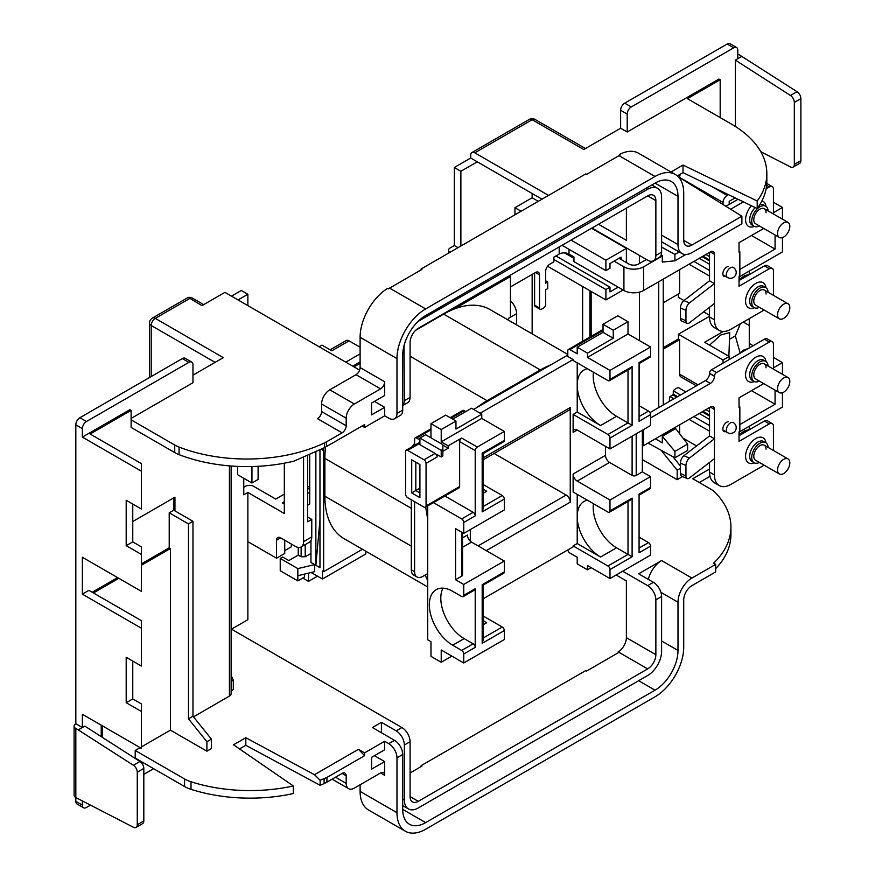 <?xml version="1.0" encoding="UTF-8"?>
<svg xmlns="http://www.w3.org/2000/svg" width="875" height="875" viewBox="0 0 875 875"><rect width="100%" height="100%" fill="white"/><g stroke="black" fill="none" stroke-linecap="round" stroke-linejoin="round"><path stroke-width="1.31" d="M669.506 401.33A9.264 5.348 -60 0 1 669.386 399.984A9.264 5.348 -60 0 1 669.955 396.583L672.831 394.92A5.797 3.347 -60 0 1 673.28 394.144L677.622 396.648M693.919 416.566L709.538 425.578L693.919 416.566M703.019 411.316L709.538 415.067M672.831 394.92L676.725 397.163M702.122 411.83L709.538 416.106M693.919 261.417L709.538 270.43L693.919 261.417M703.019 256.156L709.538 259.919M702.122 256.681L709.538 260.958M728.875 356.278L729.739 332.533L720.88 334.95L709.548 345.122M410.08 772.953L421.958 766.095L421.148 765.625L585.823 670.545L586.644 671.016L618.997 652.334L618.177 651.864A11.583 6.694 120 0 0 626.38 637.667L655.867 654.697A11.583 6.694 -60 0 1 647.675 668.894L418.272 801.336A11.583 6.694 -60 0 1 412.486 801.905A11.583 6.694 -60 0 1 410.08 796.6L410.08 741.737L404.348 745.041L404.348 799.914A19.698 11.375 120 0 0 408.428 808.927A19.698 11.375 120 0 0 418.272 807.953L647.675 675.511A19.698 11.375 120 0 0 661.609 651.394L661.609 596.52L655.867 599.834L655.867 654.697M616.131 574.995L626.38 580.913L626.38 637.667M421.148 765.625L421.148 766.566M131.119 418.425L192.97 382.714L192.97 364.744A5.797 3.347 120 0 0 191.767 362.086A5.797 3.347 120 0 0 188.88 362.37L182.317 358.586L79.909 417.714L86.461 421.498A5.797 3.347 120 0 0 82.37 428.597L82.37 437.106L141.356 471.166L141.356 463.597L90.147 434.033L131.119 410.386L131.119 419.847L174.737 445.025A28.963 16.723 0 0 0 179.058 447.081L179.058 454.65A121.658 70.241 0 0 0 293.891 461.147L324.592 447.617L324.592 442.848A28.963 16.723 0 0 0 326.583 441.798L342.081 432.852L317.505 418.666A5.797 3.347 120 0 0 321.595 411.567L321.595 403.998A11.583 6.694 -60 0 1 329.787 389.812L356.005 374.675A5.797 3.347 120 0 0 360.106 367.577L360.106 337.302A40.556 23.417 -60 0 1 387.548 288.378L388.369 288.848A40.556 23.417 120 0 1 389.605 288.105L421.958 269.423L421.148 268.953L421.148 269.894M421.148 268.953L585.823 173.873L586.644 174.355L618.997 155.662A40.556 23.417 120 0 1 620.233 154.984L619.413 154.514L619.413 155.433M709.538 316.258L678.398 334.228L678.398 338.964L663.239 347.714M678.398 294.022L678.398 297.336L683.955 300.541M663.239 404.95L663.239 279.125M680.444 466.091L672.897 456.695M642.348 459.583L677.173 479.686L681.68 477.083L681.68 476.197M679.623 433.748L679.623 424.812M683.003 438.113L696.566 445.944M655.867 599.834A11.583 6.694 -120 0 0 647.675 585.638L622.683 571.211M648.342 579.403A19.698 11.375 -60 0 1 661.609 560.569L638.662 573.814L653.406 582.323A11.583 6.694 60 0 1 661.609 596.52M661.609 560.569L691.917 578.069L715.673 564.353L715.673 571.922L691.917 585.638A11.583 6.694 -60 0 0 683.725 599.834L683.725 647.128A40.556 23.417 120 0 1 655.047 696.795L425.655 829.237A40.556 23.417 120 0 1 405.377 831.25L368.506 809.966A40.556 23.417 -60 0 1 360.106 791.405L396.977 812.689A40.556 23.417 120 0 0 405.377 831.25M709.538 469.044L692.738 478.734L710.587 489.048A28.963 16.723 0 0 1 715.367 492.691A121.658 70.241 180 0 1 730.931 527.067A121.658 70.241 180 0 1 713.628 563.172L715.673 564.353M696.369 385.82L680.827 376.852A5.797 3.347 -60 0 1 679.623 374.205L679.623 339.675L678.398 338.964M723.045 363.081L723.045 360.008L729.192 356.464L729.192 359.538M678.398 334.228L723.045 360.008M739.845 424.583L775.075 404.239L775.075 390.152M751.516 390.644L775.075 404.239M760.769 151.692L790.464 166.928A5.797 3.347 -120 0 0 793.133 167.092A5.797 3.347 -120 0 0 794.325 164.434L794.325 102.43A5.797 3.347 -120 0 0 790.464 95.473L735.339 60.123L737.8 58.702L737.8 50.181A5.797 3.347 120 0 0 736.597 47.534A5.797 3.347 120 0 0 733.698 47.819L631.291 106.947A5.797 3.347 120 0 0 627.189 114.045L627.189 132.016L620.638 128.231L583.767 149.516L532.153 119.722L474.808 152.83L548.538 195.398M720.18 117.589L720.18 79.745L718.955 79.045L627.189 132.016M735.339 60.123L735.339 126.438M663.239 302.772L679.623 293.322L679.623 269.664M703.587 311.883L709.538 315.317M679.623 177.658L679.623 177.428A5.797 3.347 -60 0 1 680.444 174.114M723.045 204.542L723.045 202.497L679.623 177.428M720.18 79.745L687.411 98.667L732.67 124.797A28.963 16.723 0 0 1 733.119 125.07A121.658 70.241 180 0 1 766.839 173.6L766.839 181.169A121.658 70.241 180 0 1 757.203 208.567L683.025 172.627L677.348 175.897M362.152 425.994L364.613 427.416L384.683 415.822L388.784 418.184A11.583 6.694 -120 0 0 394.57 418.764A11.583 6.694 -120 0 0 396.977 413.459L402.708 410.145L402.708 355.283A32.441 18.736 -60 0 1 425.655 315.547L655.047 183.105A32.441 18.736 -60 0 1 671.267 181.497A32.441 18.736 -60 0 1 677.994 196.35L677.994 244.595A19.698 11.375 120 0 0 682.073 253.608A19.698 11.375 120 0 0 691.917 252.634L741.891 223.781L741.891 216.213L691.917 245.066A11.583 6.694 -60 0 1 686.12 245.645A11.583 6.694 -60 0 1 683.725 240.341L691.917 245.066M655.867 200.605L647.675 195.869A11.583 6.694 -60 0 1 653.472 195.3A11.583 6.694 -60 0 1 655.867 200.605L655.867 255.478A11.583 6.694 -120 0 1 653.472 260.772A11.583 6.694 -120 0 1 647.675 260.203L591.959 228.036M541.986 199.183L477.269 161.82L460.873 171.281L460.873 246.006M739.845 269.434L775.075 249.091L775.075 235.003M751.516 235.495L775.075 249.091M712.108 186.725L727.147 195.398L728.459 194.644M86.461 421.498L188.88 362.37M131.119 410.386L129.883 409.675L82.37 437.106M141.356 563.883L169.214 547.794L169.214 512.794L173.72 510.191L173.72 497.897M141.356 471.166L141.356 509.009L126.197 500.259L126.197 545.661L141.356 554.422L141.356 591.314L82.37 557.255L82.37 594.147L141.356 628.206L141.356 666.05L126.197 657.3L126.197 702.712L141.356 711.462L141.356 748.355L82.37 714.295L82.37 727.541L75.819 723.756A5.797 3.347 0 0 0 74.113 726.119A5.797 3.347 0 0 0 75.819 728.492L75.819 797.552L133.394 827.258A5.797 3.347 -120 0 0 136.062 827.422A5.797 3.347 -120 0 0 137.266 824.764L137.266 772.22A5.797 3.347 -120 0 0 133.394 765.264L139.945 761.48A5.797 3.347 60 0 1 143.817 768.436L143.817 820.98A5.797 3.347 60 0 1 142.614 823.637L136.062 827.422M141.356 628.206L141.356 620.638L88.922 590.362L82.37 594.147M92.203 592.255L117.6 577.598M532.153 193.506L532.153 197.772L538.3 201.316M532.153 274.4L532.153 333.867M591.15 336.328L591.15 291.419M639.483 405.891L639.483 363.355M639.483 340.616L639.483 292.119M639.483 263.517L639.483 255.478M521.095 211.247L514.948 207.703L514.948 214.791M514.948 207.703L532.153 197.772M662.309 436.308L675.642 428.608L687.619 444.084L674.92 451.413L662.309 436.308L662.309 442.859L655.408 438.802M648.014 443.067L674.92 457.811L687.619 450.472L687.619 444.084M669.102 430.894L670.316 431.681M674.92 457.811L674.92 451.413M739.025 276.992L782.447 251.923L782.447 237.595M782.447 219.188L782.447 207.463L773.434 212.669M735.142 197.881L729.192 201.316L729.192 204.389M727.147 195.398A5.797 3.347 120 0 0 723.045 202.497M737.8 54.25A5.797 3.347 0 0 1 739.441 54.917L797.016 91.689A5.797 3.347 60 0 1 800.888 98.656L800.888 160.65A5.797 3.347 60 0 1 799.684 163.308L793.133 167.092M741.891 56.339L737.8 58.702M782.447 374.336L782.447 362.611L773.434 357.416M753.156 345.702L749.262 343.459M739.025 432.152L782.447 407.083L782.447 392.744M782.447 207.463L773.434 202.256M699.289 482.519L709.997 476.339M715.673 568.684A121.658 70.241 0 0 0 730.931 534.636L730.931 527.067M598.522 224.252L626.38 240.341L626.38 208.173M678.431 176.925L741.891 216.213M766.839 173.6A121.658 70.241 180 0 1 757.203 200.998L683.025 165.058L671.027 171.992M691.917 578.069A19.698 11.375 120 0 0 677.994 602.197L660.92 592.342M661.609 640.981L677.994 650.442L677.994 602.197M677.994 650.442A32.441 18.736 -60 0 1 655.047 690.178L638.662 680.717M425.655 822.62A32.441 18.736 -60 0 1 409.423 824.228A32.441 18.736 -60 0 1 402.708 809.375L425.655 822.62L655.047 690.178M381.413 732.747L381.413 722.334L372.4 727.541L394.516 740.316A11.583 6.694 60 0 1 402.708 754.502L402.708 809.375M402.708 754.502L396.977 757.816L396.977 812.689M303.57 457.33L303.57 541.647L311.773 536.922A11.583 6.694 60 0 1 309.367 542.227L301.175 546.952A11.583 6.694 -120 0 0 303.57 541.647M307.672 455.602L307.672 521.784L311.773 519.411L311.773 536.922M276.544 540.225A5.797 3.347 60 0 1 277.736 537.578A5.797 3.347 60 0 1 280.634 537.862L276.544 540.225L276.544 558.206L284.736 553.47L284.736 540.225M284.32 504.044L282.275 502.863L284.32 501.681M311.773 519.411L307.672 517.048M449.837 252.383A5.797 3.347 0 0 1 448.536 250.272A5.797 3.347 0 0 1 450.231 247.909L454.322 245.536L458.008 247.669M474.808 152.83A5.797 3.347 -120 0 0 471.909 152.545A5.797 3.347 -120 0 0 470.706 155.192L470.706 158.036L454.322 167.497L454.322 245.536M510.442 300.945A11.583 6.694 60 0 1 516.589 313.655L516.589 324.877M516.589 313.655L508.397 318.391L508.397 320.152M454.322 167.497L460.873 171.281M238.033 299.939L247.866 294.263L247.866 305.616M243.764 478.264L243.764 494.823L247.866 492.45L247.866 619.697L231.131 629.355M237.628 466.386L237.628 474.72L251.956 482.989L258.103 479.445L258.103 466.298M359.603 370.125L224.919 292.37L201.983 305.616L188.245 297.391L191.144 297.391L189.7 298.517L155.28 318.38L223.289 357.645L192.97 375.145M247.866 294.263L241.314 290.478L231.481 296.155M243.764 487.255L245.405 486.303A5.797 3.347 0 0 1 253.597 486.303L275.723 499.078L284.32 494.113M231.131 690.856L233.308 689.598L233.308 680.138L231.131 681.395M231.131 466.003L231.131 693.722A5.797 3.347 180 0 1 229.425 696.084L193.484 716.844M169.214 512.794L188.464 523.906L188.464 718.802L206.905 741.737L206.905 751.198L211.411 748.595L211.411 739.134L192.97 716.198L192.97 521.303L174.945 510.902L174.945 497.186L132.759 521.544M206.905 751.198L170.439 730.144L170.439 548.505L169.214 547.794M135.209 750.487L184.559 778.969A28.963 16.723 0 0 0 191.002 781.78L191.002 789.337A28.963 16.723 180 0 1 184.559 786.538L135.209 758.056L135.209 750.487L140.131 747.644M141.356 746.933L170.439 730.144M191.002 781.78A121.658 70.241 0 0 0 293.344 785.969L233.527 744.811L245.82 737.712L314.497 774.692L320.13 780.238L326.944 777.438L326.944 782.163L342.081 773.423A5.797 3.347 -60 0 1 344.98 773.139A5.797 3.347 -60 0 1 346.183 775.786L346.183 783.355A11.583 6.694 120 0 0 348.578 788.659A11.583 6.694 120 0 0 354.375 788.091L380.592 772.953A5.797 3.347 -60 0 1 383.491 772.669A5.797 3.347 -60 0 1 384.683 775.316L380.592 772.953M358.466 749.306L364.613 752.85L364.613 755.683L358.466 749.306L314.497 774.692M364.613 752.85L384.683 741.256L388.784 743.63L394.516 740.316M381.413 722.334L396.156 730.855L401.887 727.541A11.583 6.694 60 0 1 410.08 741.737M231.481 629.158L401.887 727.541M364.613 755.683L326.944 777.438M384.683 741.256L384.683 749.777L371.58 757.345L371.58 769.169L384.683 761.6L384.683 775.316M239.509 748.923L245.82 745.281L320.13 785.291L320.13 780.238M320.13 785.291A121.658 70.241 0 0 0 324.111 783.606L324.111 778.794M326.944 782.163A28.963 16.723 180 0 1 324.111 783.606M245.82 745.281L245.82 737.712M179.058 454.65A28.963 16.723 180 0 1 174.737 452.594L131.119 427.416L131.119 419.847M206.905 741.737L211.411 739.134M74.113 726.119L74.113 795.189A5.797 3.347 180 0 0 75.819 797.552L75.819 801.336L82.37 805.12A5.797 3.347 120 0 0 83.573 807.767A5.797 3.347 120 0 0 86.461 807.483L90.42 805.197M143.817 774.375L153.65 768.698M101.216 736.63L101.216 725.178M139.945 761.48L84.831 726.119L78.269 729.903L75.819 728.492M82.37 805.12L82.37 801.073M82.37 428.597L75.819 424.812L75.819 723.756M132.759 661.084L132.759 698.928L141.356 703.894L141.356 711.462M191.002 789.337A121.658 70.241 0 0 0 293.344 793.538L293.344 785.969M324.592 442.848A121.658 70.241 180 0 1 179.058 447.081M132.759 504.044L132.759 541.888L141.356 546.853L141.356 554.422M364.613 427.416L364.613 424.572L324.592 447.617M374.445 401.395L384.683 407.312L384.683 415.822M384.683 407.312L371.58 414.881L371.58 403.047L384.683 395.489L384.683 381.763A5.797 3.347 -60 0 1 380.592 388.861L356.005 374.675M329.787 389.812L354.375 403.998L380.592 388.861M354.375 403.998A11.583 6.694 120 0 0 346.183 418.184L321.595 403.998M321.595 411.567L346.183 425.753L346.183 418.184M346.183 425.753A5.797 3.347 -60 0 1 342.081 432.852M619.413 154.514A40.556 23.417 -60 0 1 638.455 153.18L675.325 174.475A40.556 23.417 120 0 0 655.047 176.477L618.997 155.662M389.605 288.105L425.655 308.919A40.556 23.417 120 0 0 396.977 358.586L396.977 413.459M647.675 195.869L418.272 328.311A11.583 6.694 -60 0 0 410.08 342.508L410.08 397.381A11.583 6.694 60 0 1 407.684 402.675L402.708 405.552M470.706 158.036L477.269 161.82M651.809 184.975L657.53 188.278A19.698 11.375 120 0 1 661.609 197.291L661.609 252.164A11.583 6.694 60 0 1 659.203 257.469L653.472 260.772M417.966 321.508L647.675 189.252L646.034 188.3M402.708 405.42A11.583 6.694 -120 0 0 404.348 400.684L404.031 345.636M675.325 174.475A40.556 23.417 120 0 1 683.725 193.036L683.725 240.341M425.655 308.919L655.047 176.477M360.106 784.777L360.106 791.405M396.977 757.816A11.583 6.694 -120 0 0 388.784 743.63M374.445 755.683L384.683 761.6M404.348 745.041A11.583 6.694 -120 0 0 396.156 730.855M182.317 358.586A5.797 3.347 -60 0 1 185.216 358.302L191.767 362.086M83.573 807.767L77.011 803.983A5.797 3.347 -60 0 1 75.819 801.336M75.819 424.812A5.797 3.347 -60 0 1 79.909 417.714M627.189 114.045L620.638 110.261L620.638 128.231M620.638 110.261A5.797 3.347 -60 0 1 624.739 103.162L727.147 44.034A5.797 3.347 -60 0 1 730.045 43.75L736.597 47.534M402.708 410.145A11.583 6.694 60 0 1 400.312 415.45L394.57 418.764M418.272 321.694A19.698 11.375 120 0 0 416.992 322.503M404.403 344.291A19.698 11.375 120 0 0 404.348 345.822M657.53 188.278A19.698 11.375 120 0 0 647.675 189.252M132.759 541.888L126.197 545.661M132.759 698.928L126.197 702.712M78.269 729.903L133.394 765.264M188.464 523.906L192.97 521.303M173.72 510.191L174.945 510.902M188.464 718.802L192.97 716.198M233.308 680.138L231.131 675.445M280.634 537.862L295.378 546.383A11.583 6.694 -120 0 0 301.175 546.952M284.32 463.192L284.32 513.505L247.866 492.45M276.544 558.206L247.866 541.647M284.736 550.638L291.287 546.853L291.287 544.009M251.956 466.528L251.956 482.989M757.203 200.998L757.203 208.567M683.025 172.627L683.025 165.058M782.447 362.611L773.434 367.817M677.173 479.686L677.173 470.225L661.106 450.242M658.733 407.553L658.733 281.728M677.173 470.225L680.444 468.333M749.262 429.363L749.262 426.234M740.119 434.372L739.441 431.911M749.262 347.955L749.262 318.62M743.323 322.055L749.262 325.478M740.119 353.008L735.339 335.891L740.337 323.783M723.286 331.494L704.616 342.278L729.192 356.464M749.262 274.214L749.262 271.086M740.119 279.223L739.441 276.762M735.339 335.891L730.013 338.964M661.609 247.111L674.92 254.406L674.92 260.805L662.309 262.095L662.309 255.544L661.161 254.964M674.92 260.805L685.781 254.537M674.92 254.406L679.186 251.945M591.555 228.277L626.38 248.38L605.894 260.203L571.069 240.1M605.894 260.203L605.894 270.616L562.056 245.306M605.894 270.616L609.984 268.242L609.984 263.517L621.053 257.13L621.053 259.492M573.945 258.311L564.539 252.886M618.177 287.164L609.984 291.9L609.984 287.164L555.92 255.948M609.984 287.164L605.894 289.527L553.864 259.492M605.894 289.527L605.894 299.939L547.553 266.252M623.098 290.008L605.894 299.939M626.38 248.38L626.38 262.566M589.914 337.039L589.914 290.719M93.428 592.966L118.825 578.309M141.356 565.294L170.439 548.505M102.441 737.428L102.441 725.889M705.895 254.505L709.538 256.605M699.245 258.344L709.538 264.283M679.623 339.675L663.239 349.136M673.28 394.144L673.28 390.819A9.264 5.348 -60 0 1 678.606 387.745L685.825 391.912M669.955 396.583L673.848 398.825M699.245 413.492L709.538 419.431M673.28 390.819L680.498 394.986M705.895 409.653L709.538 411.753M593.425 372.203A33.02 19.064 -120 0 0 593.195 375.856A33.02 19.064 -120 0 0 616.547 416.303L632.111 425.283L609.984 438.058A2.898 1.673 -120 0 0 607.939 434.514L573.125 414.411L573.125 432.381A5.797 3.347 60 0 1 574.317 429.734A5.797 3.347 60 0 1 577.216 430.019L609.984 448.941L609.984 438.058M577.216 362.852L577.216 412.038L600.567 425.523A33.02 19.064 60 0 1 577.216 385.077A33.02 19.064 60 0 1 584.052 369.961A33.02 19.064 60 0 1 587.355 368.703M591.15 567.667L587.464 569.789L587.464 565.534L609.984 578.539L609.984 569.559A2.898 1.673 -120 0 0 607.939 566.005L573.125 545.902L573.125 546.853L483.033 598.861M567.831 549.905A2.898 1.673 -120 0 0 569.844 553L577.216 557.255L577.216 563.883L587.464 569.789M605.478 455.328A5.797 3.347 -120 0 0 609.58 462.416L577.216 481.097L609.984 500.019L609.984 510.902A2.898 1.673 -120 0 1 609.394 512.225A2.898 1.673 -120 0 1 607.939 512.083L573.125 491.98L573.125 474.009L605.478 455.328L605.478 446.337M577.216 481.097A5.797 3.347 60 0 1 573.125 474.009M593.425 503.705A33.02 19.064 -120 0 0 593.195 507.358A33.02 19.064 -120 0 0 616.547 547.794L632.111 556.784L609.984 569.559M616.547 547.794L600.567 557.025A33.02 19.064 60 0 1 577.216 516.578A33.02 19.064 60 0 1 584.052 501.463A33.02 19.064 60 0 1 587.355 500.205M450.198 417.703L462.711 410.473A2.898 1.673 60 0 1 464.155 410.627L465.795 411.567M483.033 484.433L502.25 495.523A2.898 1.673 60 0 1 504.306 499.078L482.18 511.842L482.18 453.195L504.306 440.42L504.306 431.43L481.775 418.425L481.775 414.17L471.527 408.253L452.681 419.136M504.306 440.42A2.898 1.673 60 0 1 503.705 441.744L483.033 453.688L483.033 508.988L482.18 511.842M504.306 499.078L504.306 509.95L463.75 533.367L463.75 522.484A2.898 1.673 -120 0 0 461.694 518.941L473.167 512.323A2.898 1.673 60 0 1 475.213 515.867L475.213 450.592L459.648 441.602A2.898 1.673 -60 0 1 461.694 438.058L448.175 445.856L448.175 448.23L442.859 451.303M483.033 488.83A33.02 19.064 -120 0 0 486.686 491.269L483.033 493.38M483.033 620.32A33.02 19.064 -120 0 0 486.686 622.77L483.033 624.881M419.913 439.95L416.642 438.058A2.898 1.673 -120 0 0 415.188 437.916A2.898 1.673 -120 0 0 414.586 439.239L414.586 445.353M424.014 459.812L407.63 450.352A2.898 1.673 -120 0 0 406.175 450.209A2.898 1.673 -120 0 0 405.573 451.533L405.573 494.113A2.898 1.673 -120 0 0 407.63 497.656L424.014 507.117A2.898 1.673 -120 0 0 425.458 507.259A2.898 1.673 -120 0 0 426.059 505.936L426.059 463.367A2.898 1.673 -120 0 0 424.014 459.812L435.072 453.425A2.898 1.673 60 0 1 437.117 456.98L426.059 463.367M437.117 456.98L437.117 454.617L441.219 456.98L442.859 456.028L442.859 449.411L441.219 450.352L419.913 438.058L419.913 444.675L435.072 453.425M448.175 448.23L442.859 445.156M451.872 656.119L441.219 662.266L430.97 656.359L430.97 641.692L427.7 639.8L427.7 505.969M414.586 571.681A11.583 6.694 120 0 0 416.992 576.986L413.711 575.094A11.583 6.694 -60 0 1 411.316 569.789L414.586 571.681L414.586 501.681M416.992 576.986A11.583 6.694 120 0 0 422.778 576.417L427.7 573.573M425.698 507.117L427.7 519.225M483.033 615.923L502.25 627.025A2.898 1.673 60 0 1 504.306 630.58L504.306 639.559L463.75 662.977L463.75 653.986A2.898 1.673 -120 0 0 461.694 650.442L473.167 643.814A2.898 1.673 60 0 1 475.213 647.369L475.213 588.711A2.898 1.673 60 0 1 474.611 590.034L463.148 596.663A2.898 1.673 -120 0 0 463.75 595.339L463.75 584.456L504.306 561.039L504.306 571.922A2.898 1.673 60 0 1 503.705 573.245L483.033 585.178L483.033 640.489L482.18 643.344L482.18 584.697L504.306 571.922M603.028 330.444L569.844 349.606L577.216 353.861L577.216 347.233L603.028 332.336L603.028 324.297L617.772 315.788L628.009 321.694L628.009 333.998L587.464 357.405L587.464 353.15L577.216 347.233M587.464 357.405L609.984 370.42L609.984 379.4A2.898 1.673 -120 0 1 609.394 380.734A2.898 1.673 -120 0 1 607.939 380.581L573.125 360.478L573.125 359.538L567.798 356.464L567.798 350.788A2.898 1.673 -120 0 1 568.4 349.464A2.898 1.673 -120 0 1 569.844 349.606M567.798 355.042L473.583 409.434M433.464 502.644L461.694 518.941M441.219 662.266L441.219 649.972L463.75 662.977M442.936 588.153A33.02 19.064 -120 0 0 440.803 598.172A33.02 19.064 -120 0 0 464.155 638.619L452.681 645.236L461.694 650.442M452.681 645.236A33.02 19.064 60 0 1 429.341 604.8A33.02 19.064 60 0 1 436.177 589.673A33.02 19.064 60 0 1 452.681 591.314L461.694 596.52A2.898 1.673 -120 0 0 463.148 596.663M463.75 533.367L455.558 528.642L455.558 579.72L463.75 584.456M480.134 413.219L573.125 359.538M600.567 557.025L577.216 543.539L573.125 545.902M577.216 543.539L577.216 494.342M577.216 412.038L573.125 414.411M470.302 529.583L470.302 541.198M478.089 545.902L566.158 495.053A5.797 3.347 60 0 1 570.248 502.152L570.248 407.553A5.797 3.347 60 0 1 569.056 410.2L483.033 459.867M448.175 445.856L441.219 441.842L441.219 429.538L430.97 423.631L430.97 437.817M462.547 537.852L467.436 535.03A5.797 3.347 -120 0 0 471.527 542.117L504.306 561.039M462.547 532.678L462.547 574.995A2.898 1.673 180 0 1 461.694 576.177L461.694 532.186M455.558 579.72L461.694 576.177M587.464 353.15L613.266 338.253L613.266 330.214L628.009 321.694M613.266 330.214L603.028 324.297M504.306 431.43L477.269 447.048A2.898 1.673 120 0 0 475.213 450.592M609.984 370.42L650.541 347.003L650.541 355.994L639.078 362.611L639.078 421.269L650.541 414.641L650.541 425.523L609.984 448.941M315.864 451.916L315.864 565.294L319.966 520.045M315.864 565.294L319.966 567.667L319.966 449.958M353.959 366.866L360.106 363.322M418.108 328.42L509.217 275.811L510.442 276.522L510.442 317.198M362.447 549.281L323.652 571.681L322.416 570.97L322.416 579.02L365.838 553.952L365.838 551.239M323.652 571.681L323.652 450.592L321.355 449.269M307.672 505.225L309.717 504.044L309.717 454.716M298.255 547.433L298.255 555.133L301.12 556.784L301.12 546.984M310.953 540.564L310.953 562.461L314.639 564.594L314.639 571.681L297.839 575.706L297.839 580.913L280.23 570.741L280.23 558.436L282.68 557.025L288.827 560.569L298.255 555.133M302.761 578.069L308.492 581.383L308.492 573.158M311.161 572.513L322.416 579.02M304.391 574.131L304.391 577.128L297.839 580.913M314.639 564.594L297.839 568.608L297.839 575.706M297.839 568.608L280.23 558.436M360.106 347.233L349.048 340.856L331.844 350.788L322.011 345.111L319.145 346.763M360.106 353.861L345.767 362.141M410.08 356.223L487.091 400.684L540.345 369.939L443.669 314.125A92.695 53.517 -60 0 1 454.005 309.105L510.442 276.522M352.734 366.155L360.106 361.9M330.148 349.803L346.15 340.561A5.797 3.347 60 0 1 349.048 340.856M454.005 309.105A92.695 53.517 -60 0 1 490.022 309.542L567.798 354.441M650.541 347.003L628.009 333.998M650.541 355.994A2.898 1.673 60 0 1 649.939 357.317L639.078 363.595M639.078 405.661L648.495 411.097A2.898 1.673 60 0 1 650.541 414.641M636.202 433.803L636.202 475.431L642.348 471.877L642.348 430.248M642.348 471.877L650.541 476.613L650.541 487.484A2.898 1.673 60 0 1 649.939 488.819L639.078 495.086M639.078 537.152L648.495 542.598A2.898 1.673 60 0 1 650.541 546.142L650.541 555.133L609.984 578.539M650.541 487.484L639.078 494.113L639.078 552.759L650.541 546.142M609.984 500.019L650.541 476.613M566.158 495.053L494.113 453.469M427.7 586.95L344.072 538.672A92.695 53.517 -60 0 1 324.877 496.234L324.877 458.402A92.695 53.517 -60 0 1 325.566 447.103M323.936 447.956A11.583 6.694 120 0 0 323.652 450.592M443.669 314.125L415.712 330.269M411.316 499.789L411.316 569.789M412.158 446.764A5.797 3.347 -60 0 1 414.586 443.592M540.345 369.939A92.695 53.517 -60 0 1 550.681 364.93M487.091 400.684A92.695 53.517 120 0 0 476.766 407.597M425.25 574.984A92.695 53.517 120 0 0 427.7 580.497M317.505 576.177L308.492 581.383M307.672 493.402L309.717 492.22M310.953 553.47L305.211 556.784L301.12 556.784M305.211 544.622L305.211 556.784M609.58 462.416L632.111 475.431L632.111 436.166M636.202 475.431A2.898 1.673 180 0 1 632.111 475.431M481.775 414.17L455.962 429.067L455.962 421.028L445.725 415.111L430.97 423.631M455.962 421.028L441.219 429.538M481.775 418.425L441.219 441.842M613.266 338.253L603.028 332.336M464.155 638.619L473.167 643.814M444.927 496.016L473.167 512.323M426.059 505.936L459.648 486.544L459.648 441.602M459.648 486.544A2.898 1.673 60 0 1 459.047 487.867L425.458 507.259M411.72 492.931L411.72 459.812L419.913 464.548L419.913 497.656L411.72 492.931L415.822 490.558L419.913 492.931M419.913 488.195L415.822 490.558L415.822 462.175L411.72 459.812M419.913 438.058L425.655 434.744L442.859 444.675L442.859 449.411M441.219 450.352L441.219 456.98M609.394 380.734L630.066 368.791L632.111 366.636L632.111 425.283M609.394 512.225L630.066 500.292L632.111 498.127L632.111 556.784M768.097 292.261A11.583 6.694 120 0 0 765.713 287.536A11.583 6.694 120 0 0 756.787 290.642A11.583 6.694 120 0 0 751.723 302.302A11.583 6.694 120 0 0 754.13 307.606A11.583 6.694 120 0 0 759.402 307.311M768.097 210.897A11.583 6.694 120 0 0 765.713 206.183A11.583 6.694 120 0 0 756.787 209.289A11.583 6.694 120 0 0 751.723 220.948A11.583 6.694 120 0 0 754.13 226.253A11.583 6.694 120 0 0 759.402 225.958M728.284 266.536A5.502 3.183 120 0 0 722.848 273.809A5.502 3.183 120 0 0 723.986 276.325A5.502 3.183 120 0 0 725.725 276.478M766.062 294.022A8.695 5.02 120 0 0 764.269 290.052A8.695 5.02 120 0 0 757.564 292.381A8.695 5.02 120 0 0 753.769 301.12A8.695 5.02 120 0 0 755.573 305.102L779.33 318.817A8.695 5.02 -60 0 1 777.536 314.836A8.695 5.02 -60 0 1 781.331 306.097A8.695 5.02 -60 0 1 788.025 303.767A8.695 5.02 -60 0 1 789.819 307.748A8.695 5.02 -60 0 1 786.034 316.488A8.695 5.02 -60 0 1 779.33 318.817M766.062 212.669A8.695 5.02 120 0 0 764.269 208.688A8.695 5.02 120 0 0 757.564 211.017A8.695 5.02 120 0 0 753.769 219.767A8.695 5.02 120 0 0 755.573 223.738L779.33 237.453A8.695 5.02 -60 0 1 777.536 233.483A8.695 5.02 -60 0 1 781.331 224.733A8.695 5.02 -60 0 1 788.025 222.403A8.695 5.02 -60 0 1 789.819 226.384A8.695 5.02 -60 0 1 786.034 235.134A8.695 5.02 -60 0 1 779.33 237.453M510.442 286.934L535.434 272.508A5.797 3.347 -60 0 1 538.333 272.212A5.797 3.347 -60 0 1 539.525 274.87L539.525 307.978A2.898 1.673 120 0 0 540.127 309.302A2.898 1.673 120 0 0 541.581 309.159L543.627 307.978A2.898 1.673 120 0 0 545.672 304.434L545.672 289.767L547.728 288.586L547.728 281.969L545.672 283.15L545.672 271.316A5.797 3.347 -60 0 1 549.773 264.228L553.864 261.866L553.864 257.13L559.191 254.056A6.956 4.014 180 0 1 569.023 254.056L573.945 256.889L573.945 261.625L623.919 290.478A13.902 8.028 0 0 0 643.584 290.478L710.347 251.923A5.797 3.347 -60 0 1 713.245 251.639A5.797 3.347 -60 0 1 714.448 254.297L714.448 319.802A23.177 13.377 120 0 0 719.25 330.411L714.328 327.578A23.177 13.377 -60 0 1 709.538 316.969L709.538 307.278M709.538 280.777L714.448 283.62L689.423 302.947A5.797 2.833 113.3 0 0 685.956 310.363L680.444 307.978A5.797 2.833 -66.7 0 1 683.911 300.573L709.538 280.777L709.538 252.405M773.434 213.981L773.434 189.252A5.797 3.347 120 0 0 772.242 186.605A5.797 3.347 120 0 0 769.344 186.889L766.128 188.738M743.389 201.873L730.625 209.234M614.086 261.155L623.919 266.831A13.902 8.028 0 0 0 643.584 266.831L662.309 256.014M719.25 330.411A23.177 13.377 120 0 0 730.833 329.263L764.137 310.045M773.434 295.345L773.434 271.086A5.797 3.347 120 0 0 772.242 268.428A5.797 3.347 120 0 0 769.344 268.723L739.025 286.223L739.025 276.762L739.845 276.292L739.845 251.694L739.025 252.164L739.025 242.703L763.722 228.441M618.997 258.311L628.83 263.988A6.956 4.014 0 0 0 638.662 263.988L646.45 259.492M725.889 206.303L738.041 199.281M766.773 183.542A5.797 3.347 -60 0 1 767.32 183.761L772.242 186.605M739.025 280.547L764.422 265.88A5.797 3.347 -60 0 1 767.32 265.595L772.242 268.428M540.127 309.302L535.216 306.469A2.898 1.673 -60 0 1 534.614 305.145L534.614 272.978M547.728 281.969L545.672 280.777M739.845 251.694L739.025 251.213M685.956 310.363L685.956 320.764A5.797 2.833 113.3 0 0 687.127 323.4A5.797 2.833 113.3 0 0 689.423 322.82L714.448 303.483M687.127 323.4L681.625 321.027A5.797 2.833 -66.7 0 1 680.444 318.391L685.956 320.764M680.444 307.978L680.444 318.391M768.097 447.409A11.583 6.694 120 0 0 765.713 442.684A11.583 6.694 120 0 0 756.787 445.791A11.583 6.694 120 0 0 751.723 457.45A11.583 6.694 120 0 0 754.13 462.755A11.583 6.694 120 0 0 759.402 462.459M768.097 366.056A11.583 6.694 120 0 0 765.713 361.331A11.583 6.694 120 0 0 756.787 364.438A11.583 6.694 120 0 0 751.723 376.097A11.583 6.694 120 0 0 754.13 381.402A11.583 6.694 120 0 0 759.402 381.106M728.284 421.695A5.502 3.183 120 0 0 722.848 428.958A5.502 3.183 120 0 0 723.986 431.473A5.502 3.183 120 0 0 725.725 431.627M766.062 449.181A8.695 5.02 120 0 0 764.269 445.2A8.695 5.02 120 0 0 757.564 447.53A8.695 5.02 120 0 0 753.769 456.269A8.695 5.02 120 0 0 755.573 460.25L779.33 473.966A8.695 5.02 -60 0 1 777.536 469.984A8.695 5.02 -60 0 1 781.331 461.245A8.695 5.02 -60 0 1 788.025 458.916A8.695 5.02 -60 0 1 789.819 462.897A8.695 5.02 -60 0 1 786.034 471.636A8.695 5.02 -60 0 1 779.33 473.966M766.062 367.817A8.695 5.02 120 0 0 764.269 363.836A8.695 5.02 120 0 0 757.564 366.166A8.695 5.02 120 0 0 753.769 374.916A8.695 5.02 120 0 0 755.573 378.886L779.33 392.612A8.695 5.02 -60 0 1 777.536 388.631A8.695 5.02 -60 0 1 781.331 379.881A8.695 5.02 -60 0 1 788.025 377.552A8.695 5.02 -60 0 1 789.819 381.533A8.695 5.02 -60 0 1 786.034 390.283A8.695 5.02 -60 0 1 779.33 392.612M642.348 446.261A13.902 8.028 0 0 0 643.584 445.627L710.347 407.072A5.797 3.347 -60 0 1 713.245 406.788A5.797 3.347 -60 0 1 714.448 409.445L714.448 474.95A23.177 13.377 120 0 0 719.25 485.559L714.328 482.727A23.177 13.377 -60 0 1 709.538 472.117L709.538 462.438M709.538 435.936L714.448 438.769L689.423 458.095A5.797 2.833 113.3 0 0 685.956 465.511L680.444 463.127A5.797 2.833 -66.7 0 1 683.911 455.722L709.538 435.936L709.538 407.553M769.344 342.038L716.494 372.542A2.898 1.673 120 0 0 714.448 376.097L714.448 376.327A5.797 3.347 -60 0 1 710.347 383.425L705.436 380.592A5.797 3.347 120 0 0 709.538 373.494L709.538 373.253A2.898 1.673 -60 0 1 711.583 369.709L764.422 339.205A5.797 3.347 -60 0 1 767.32 338.909L772.242 341.753A5.797 3.347 120 0 0 769.344 342.038L764.422 339.205M650.541 417.955L710.347 383.425M719.25 485.559A23.177 13.377 120 0 0 730.833 484.411L764.137 465.194M773.434 450.494L773.434 426.234A5.797 3.347 120 0 0 772.242 423.587A5.797 3.347 120 0 0 769.344 423.872L739.025 441.372L739.025 431.911L739.845 431.441L739.845 406.842L739.025 407.312L739.025 397.852L763.722 383.6M772.242 341.753A5.797 3.347 120 0 1 773.434 344.4L773.434 369.13M649.939 412.628L705.436 380.592M739.025 435.695L764.422 421.028A5.797 3.347 -60 0 1 767.32 420.744L772.242 423.587M739.845 406.842L739.025 406.372M685.956 465.511L685.956 475.913A5.797 2.833 113.3 0 0 687.127 478.548A5.797 2.833 113.3 0 0 689.423 477.969L714.448 458.631M687.127 478.548L681.625 476.175A5.797 2.833 -66.7 0 1 680.444 473.539L685.956 475.913M680.444 463.127L680.444 473.539M750.017 274.203L744.548 275.723L739.025 280.448A15.236 8.794 -60 0 1 744.133 276.03M739.714 353.467A15.236 8.794 -60 0 1 744.133 349.814M750.017 429.352L744.548 430.872L739.025 435.597A15.236 8.794 -60 0 1 744.133 431.178M727.53 432.666A5.797 3.347 -60 0 1 726.327 430.019A5.797 3.347 -60 0 1 730.428 422.92A5.797 3.347 -60 0 1 733.316 422.636A5.797 5.797 0 0 1 735.438 430.555A5.797 5.797 0 0 1 727.53 432.666L722.98 430.041M727.53 277.517A5.797 3.347 -60 0 1 726.327 274.87A5.797 3.347 -60 0 1 730.428 267.772A5.797 3.347 -60 0 1 733.316 267.488A5.797 5.797 0 0 1 735.438 275.395A5.797 5.797 0 0 1 727.53 277.517L722.98 274.892M709.538 431.2L689.052 419.377M647.675 585.638L653.406 582.323M679.623 374.205L698.064 384.847M709.538 276.052L689.052 264.228M582.63 341.239L582.63 286.508M794.325 164.434L800.888 160.65M800.888 98.656L794.325 102.43M790.464 95.473L797.016 91.689M137.266 824.764L143.817 820.98M143.817 768.436L137.266 772.22M326.583 441.798L326.583 446.534M360.106 367.577L384.683 381.763M396.977 358.586L360.106 337.302M410.08 796.6L418.272 801.336M647.675 668.894L618.997 652.334M402.708 798.973L404.348 799.914M215.097 362.37L151.189 325.478L151.189 376.567M346.183 775.786L342.081 773.423M335.53 777.208L346.183 783.355M661.609 235.134L677.994 244.595M677.994 196.35L655.047 183.105M404.348 400.684L410.08 397.381M655.867 255.478L661.609 252.164M184.559 786.538L184.559 778.969M174.737 452.594L174.737 445.025M624.739 103.162L631.291 106.947M733.698 47.819L727.147 44.034M229.425 696.084L229.425 465.861M585.473 148.542L535.052 119.438A5.797 3.347 120 0 0 532.153 119.722A5.797 3.347 60 0 0 529.255 119.438L471.909 152.545M188.245 297.391L152.392 318.095A5.797 3.347 -120 0 1 155.28 318.38A5.797 3.347 120 0 0 151.189 325.478A5.797 3.347 180 0 1 149.494 323.116L149.494 377.541M616.547 416.303L600.567 425.523M464.155 410.627L451.052 418.184M430.97 429.778L416.642 438.058M419.913 443.264L407.63 450.352M577.216 430.019L573.125 432.381M483.033 457.909L570.248 407.553M570.248 502.152L486.281 550.638M471.527 542.117L462.547 547.302M475.213 515.867L463.75 522.484M609.984 379.4L632.111 366.636M463.75 595.339L475.213 588.711M475.213 647.369L463.75 653.986M504.306 630.58L482.18 643.344M609.984 510.902L632.111 498.127M411.316 508.298L324.877 458.402M324.877 496.234L411.316 546.142M309.717 489.377L307.672 488.195M461.694 438.058L477.269 447.048M607.939 566.005L628.009 554.422L628.009 501.473M483.033 638.127L502.25 627.025M639.078 548.034L648.495 542.598M483.033 506.625L502.25 495.523M607.939 434.514L628.009 422.92L628.009 369.972M639.078 416.533L648.495 411.097M755.223 207.605A11.583 6.694 120 0 0 749.678 219.767A11.583 6.694 120 0 0 752.073 225.061L754.13 226.253M754.392 226.384A14.481 8.367 -60 0 1 745.577 219.767A14.481 8.367 -60 0 1 751.384 205.745M765.713 287.536L763.667 286.355A11.583 6.694 120 0 0 754.731 289.461A11.583 6.694 120 0 0 749.678 301.12A11.583 6.694 120 0 0 752.073 306.425L754.13 307.606M754.392 307.748A14.481 8.367 -60 0 1 745.577 301.12A14.481 8.367 -60 0 1 755.103 283.828A14.481 8.367 -60 0 1 765.964 287.7M765.713 206.183L763.667 205.002A11.583 6.694 120 0 0 759.795 204.728M709.538 316.969L714.448 319.802M714.448 254.297L710.347 251.923M761.972 200.845A14.481 8.367 -60 0 1 765.964 206.336M643.584 266.831L643.584 290.478M559.191 246.958L559.191 254.056M569.023 249.32L569.023 254.056M623.919 266.831L623.919 290.478M534.614 305.145L539.525 307.978M539.525 274.87L535.434 272.508M769.344 186.889L766.631 185.325M769.344 268.723L764.422 265.88M683.911 300.573L689.423 302.947M765.713 361.331L763.667 360.15A11.583 6.694 120 0 0 754.731 363.256A11.583 6.694 120 0 0 749.678 374.916A11.583 6.694 120 0 0 752.073 380.22L754.13 381.402M754.392 381.533A14.481 8.367 -60 0 1 745.577 374.916A14.481 8.367 -60 0 1 755.103 357.623A14.481 8.367 -60 0 1 765.964 361.484M765.713 442.684L763.667 441.503A11.583 6.694 120 0 0 754.731 444.609A11.583 6.694 120 0 0 749.678 456.269A11.583 6.694 120 0 0 752.073 461.573L754.13 462.755M754.392 462.897A14.481 8.367 -60 0 1 745.577 456.269A14.481 8.367 -60 0 1 755.103 438.977A14.481 8.367 -60 0 1 765.964 442.848M709.538 472.117L714.448 474.95M714.448 409.445L710.347 407.072M643.584 429.548L643.584 445.627M714.448 376.097L709.538 373.253M709.538 373.494L714.448 376.327M711.583 369.709L716.494 372.542M769.344 423.872L764.422 421.028M683.911 455.722L689.423 458.095M741.169 279.311A16.22 9.363 -60 0 1 749.613 274.433M742.405 351.914A16.22 9.363 -60 0 1 748.377 348.469M741.169 434.459A16.22 9.363 -60 0 1 749.613 429.581M402.708 805.634L408.428 808.927M682.073 253.608L661.609 241.795M332.139 779.166L348.578 788.659M448.536 250.272L448.536 253.137M535.052 119.438A5.797 5.797 0 0 0 529.255 119.438M191.144 297.391L203.678 304.631M152.392 318.095A5.797 5.797 0 0 0 149.494 323.116M307.672 486.238L309.717 487.419M406.175 450.209L419.913 442.28M603.028 329.47L568.4 349.464M415.188 437.916L430.97 428.794M788.025 222.403L764.269 208.688M788.025 303.767L764.269 290.052M749.153 348.02L739.681 353.478M788.025 377.552L764.269 363.836M788.025 458.916L764.269 445.2"/></g></svg>
